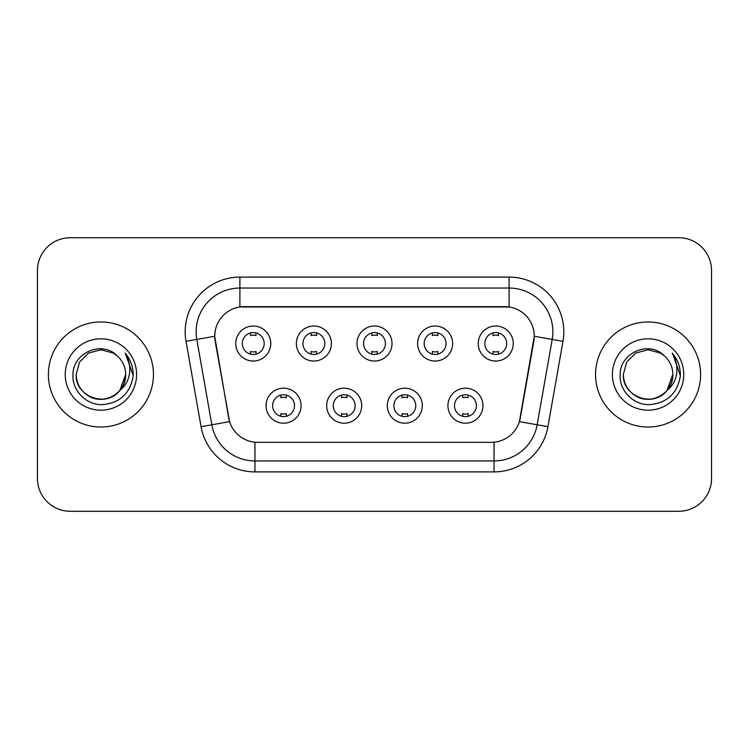 <?xml version="1.0" encoding="UTF-8"?>
<svg xmlns="http://www.w3.org/2000/svg" width="749" height="749" viewBox="0 0 749 749"><rect width="100%" height="100%" fill="white"/><g stroke="black" fill="none" stroke-linecap="round" stroke-linejoin="round"><path stroke-width="1.12" d="M361.692 405.686A17.508 17.508 0 0 1 344.184 423.194A17.508 17.508 0 0 1 326.676 405.686A17.508 17.508 0 0 1 344.184 388.179A17.508 17.508 0 0 1 361.692 405.686M333.249 405.686A10.945 10.945 0 0 0 344.184 416.631A10.945 10.945 0 0 0 355.129 405.686A10.945 10.945 0 0 0 344.184 394.742A10.945 10.945 0 0 0 333.249 405.686M422.324 405.686A17.508 17.508 0 0 1 404.816 423.194A17.508 17.508 0 0 1 387.308 405.686A17.508 17.508 0 0 1 404.816 388.179A17.508 17.508 0 0 1 422.324 405.686M393.871 405.686A10.945 10.945 0 0 0 404.816 416.631A10.945 10.945 0 0 0 415.751 405.686A10.945 10.945 0 0 0 404.816 394.742A10.945 10.945 0 0 0 393.871 405.686M482.946 405.686A17.508 17.508 0 0 1 465.438 423.194A17.508 17.508 0 0 1 447.93 405.686A17.508 17.508 0 0 1 465.438 388.179A17.508 17.508 0 0 1 482.946 405.686M454.493 405.686A10.945 10.945 0 0 0 465.438 416.631A10.945 10.945 0 0 0 476.383 405.686A10.945 10.945 0 0 0 465.438 394.742A10.945 10.945 0 0 0 454.493 405.686M301.07 405.686A17.508 17.508 0 0 1 283.562 423.194A17.508 17.508 0 0 1 266.054 405.686A17.508 17.508 0 0 1 283.562 388.179A17.508 17.508 0 0 1 301.07 405.686M272.617 405.686A10.945 10.945 0 0 0 283.562 416.631A10.945 10.945 0 0 0 294.507 405.686A10.945 10.945 0 0 0 283.562 394.742A10.945 10.945 0 0 0 272.617 405.686M331.386 343.529A17.508 17.508 0 0 1 313.878 361.037A17.508 17.508 0 0 1 296.37 343.529A17.508 17.508 0 0 1 313.878 326.021A17.508 17.508 0 0 1 331.386 343.529M302.933 343.529A10.945 10.945 0 0 0 313.878 354.474A10.945 10.945 0 0 0 324.823 343.529A10.945 10.945 0 0 0 313.878 332.584A10.945 10.945 0 0 0 302.933 343.529M392.008 343.529A17.508 17.508 0 0 1 374.5 361.037A17.508 17.508 0 0 1 356.992 343.529A17.508 17.508 0 0 1 374.5 326.021A17.508 17.508 0 0 1 392.008 343.529M363.555 343.529A10.945 10.945 0 0 0 374.5 354.474A10.945 10.945 0 0 0 385.445 343.529A10.945 10.945 0 0 0 374.5 332.584A10.945 10.945 0 0 0 363.555 343.529M452.63 343.529A17.508 17.508 0 0 1 435.122 361.037A17.508 17.508 0 0 1 417.614 343.529A17.508 17.508 0 0 1 435.122 326.021A17.508 17.508 0 0 1 452.63 343.529M424.177 343.529A10.945 10.945 0 0 0 435.122 354.474A10.945 10.945 0 0 0 446.067 343.529A10.945 10.945 0 0 0 435.122 332.584A10.945 10.945 0 0 0 424.177 343.529M513.262 343.529A17.508 17.508 0 0 1 495.754 361.037A17.508 17.508 0 0 1 478.246 343.529A17.508 17.508 0 0 1 495.754 326.021A17.508 17.508 0 0 1 513.262 343.529M484.809 343.529A10.945 10.945 0 0 0 495.754 354.474A10.945 10.945 0 0 0 506.689 343.529A10.945 10.945 0 0 0 495.754 332.584A10.945 10.945 0 0 0 484.809 343.529M270.754 343.529A17.508 17.508 0 0 1 253.246 361.037A17.508 17.508 0 0 1 235.738 343.529A17.508 17.508 0 0 1 253.246 326.021A17.508 17.508 0 0 1 270.754 343.529M242.311 343.529A10.945 10.945 0 0 0 253.246 354.474A10.945 10.945 0 0 0 264.191 343.529A10.945 10.945 0 0 0 253.246 332.584A10.945 10.945 0 0 0 242.311 343.529M201.069 426.677L186.014 341.319A54.714 54.714 0 0 1 239.895 277.102L509.105 277.102A54.714 54.714 0 0 1 562.986 341.319L547.931 426.677A54.714 54.714 0 0 1 494.05 471.898L254.95 471.898A54.714 54.714 0 0 1 201.069 426.677L229.597 421.65L215.178 341.329A29.548 29.548 0 0 1 244.277 306.65L504.723 306.65A29.548 29.548 0 0 1 533.822 341.329L520.312 417.933A29.548 29.548 0 0 1 491.213 442.35L257.787 442.35A29.548 29.548 0 0 1 228.688 417.933L214.729 336.264L196.79 339.419A43.77 43.77 0 0 1 239.895 288.047L509.105 288.047A43.77 43.77 0 0 1 552.21 339.419L537.155 424.777A43.77 43.77 0 0 1 494.05 460.953L254.95 460.953A43.77 43.77 0 0 1 211.845 424.777L196.79 339.419A43.77 43.77 0 0 1 196.126 331.826M48.395 374.5A52.524 52.524 0 0 0 100.918 427.024A52.524 52.524 0 0 0 153.451 374.5A52.524 52.524 0 0 0 100.918 321.976A52.524 52.524 0 0 0 48.395 374.5A52.524 52.524 0 0 0 100.918 427.024A52.524 52.524 0 0 0 153.451 374.5A52.524 52.524 0 0 0 100.918 321.976A52.524 52.524 0 0 0 48.395 374.5M595.549 374.5A52.524 52.524 0 0 0 648.082 427.024A52.524 52.524 0 0 0 700.605 374.5A52.524 52.524 0 0 0 648.082 321.976A52.524 52.524 0 0 0 595.549 374.5A52.524 52.524 0 0 0 648.082 427.024A52.524 52.524 0 0 0 700.605 374.5A52.524 52.524 0 0 0 648.082 321.976A52.524 52.524 0 0 0 595.549 374.5M239.895 277.102L239.895 306.978L509.105 306.978L509.105 277.102M214.729 336.198L215.057 331.826M491.213 442.35L257.787 442.35M552.21 339.419L534.271 336.264L519.403 421.65L537.155 424.777L552.21 339.419L562.986 341.319M520.312 417.933L520.134 418.86M228.866 418.86L228.688 417.933M711.55 270.539A32.825 32.825 0 0 0 678.725 237.714L70.275 237.714A32.825 32.825 0 0 0 37.45 270.539L37.45 478.461A32.825 32.825 0 0 0 70.275 511.286L678.725 511.286A32.825 32.825 0 0 0 711.55 478.461L711.55 270.539L711.55 478.461M37.45 270.539L37.45 478.461M678.725 237.714L70.275 237.714M70.275 511.286L678.725 511.286M255.989 332.931L255.989 335.589A8.398 8.398 0 0 0 250.512 335.589L250.512 332.931M250.512 354.127L250.512 351.468A8.398 8.398 0 0 0 255.989 351.468L255.989 354.127M280.828 416.285L280.828 413.626A8.398 8.398 0 0 0 286.296 413.626L286.296 416.285M286.296 395.088L286.296 397.747A8.398 8.398 0 0 0 280.828 397.747L280.828 395.088M316.612 332.931L316.612 335.589A8.398 8.398 0 0 0 311.135 335.589L311.135 332.931M311.135 354.127L311.135 351.468A8.398 8.398 0 0 0 316.612 351.468L316.612 354.127M377.234 332.931L377.234 335.589A8.398 8.398 0 0 0 371.766 335.589L371.766 332.931M371.766 354.127L371.766 351.468A8.398 8.398 0 0 0 377.234 351.468L377.234 354.127M437.865 332.931L437.865 335.589A8.398 8.398 0 0 0 432.388 335.589L432.388 332.931M432.388 354.127L432.388 351.468A8.398 8.398 0 0 0 437.865 351.468L437.865 354.127M498.488 332.931L498.488 335.589A8.398 8.398 0 0 0 493.011 335.589L493.011 332.931M493.011 354.127L493.011 351.468A8.398 8.398 0 0 0 498.488 351.468L498.488 354.127M341.45 416.285L341.45 413.626A8.398 8.398 0 0 0 346.927 413.626L346.927 416.285M346.927 395.088L346.927 397.747A8.398 8.398 0 0 0 341.45 397.747L341.45 395.088M402.073 416.285L402.073 413.626A8.398 8.398 0 0 0 407.55 413.626L407.55 416.285M407.55 395.088L407.55 397.747A8.398 8.398 0 0 0 402.073 397.747L402.073 395.088M462.704 416.285L462.704 413.626A8.398 8.398 0 0 0 468.172 413.626L468.172 416.285M468.172 395.088L468.172 397.747A8.398 8.398 0 0 0 462.704 397.747L462.704 395.088M93.325 398.047C108.83 403.617 126.132 390.547 125.654 374.5C125.326 383.825 121.198 390.969 113.286 395.921C97.866 405.799 75.34 392.794 76.183 374.5L79.497 362.132L88.551 353.079L100.918 349.764L113.286 353.079L117.125 355.812C101.948 339.896 72.719 353.004 72.99 374.5C71.838 390.407 85.957 404.769 101.714 404.657C119.475 403.374 129.942 393.937 133.125 376.354L133.182 374.5C133.088 366.383 130.392 359.258 125.083 353.125C129.118 359.745 130.541 366.87 129.352 374.5C128.191 380.988 125.036 386.287 119.877 390.398A24.736 24.736 0 0 0 125.654 374.5L119.877 390.398C106.742 408.139 74.891 396.792 76.183 374.5L79.497 362.132L88.551 353.079L100.918 349.764L113.286 353.079L117.125 355.812L113.286 353.079L100.918 349.764L88.551 353.079L79.497 362.132L76.183 374.5C76.52 383.825 80.639 390.969 88.551 395.921C103.971 405.799 126.506 392.794 125.654 374.5L119.812 390.472L125.654 374.5C125.326 383.825 121.198 390.969 113.286 395.921C97.866 405.799 75.34 392.794 76.183 374.5C76.52 383.825 80.639 390.969 88.551 395.921C103.971 405.799 126.506 392.794 125.654 374.5A24.736 24.736 0 0 0 117.125 355.812M65.238 374.5A35.68 35.68 0 0 0 100.918 410.18A35.68 35.68 0 0 0 136.599 374.5A35.68 35.68 0 0 0 100.918 338.82A35.68 35.68 0 0 0 65.238 374.5M125.326 353.397L133.163 375.436M640.479 398.047C655.984 403.617 673.285 390.547 672.817 374.5C672.48 383.825 668.361 390.969 660.449 395.921C645.029 405.799 622.494 392.794 623.346 374.5L626.66 362.132L635.714 353.079L648.082 349.764L660.449 353.079L664.288 355.812C649.102 339.896 619.872 353.004 620.153 374.5C618.992 390.407 633.111 404.769 648.877 404.657C666.638 403.374 677.105 393.937 680.289 376.354L680.345 374.5C680.251 366.383 677.545 359.258 672.237 353.125C676.281 359.745 677.695 366.87 676.506 374.5C675.355 380.988 672.199 386.287 667.041 390.398A24.736 24.736 0 0 0 672.817 374.5L667.041 390.398C653.905 408.139 622.054 396.792 623.346 374.5C623.674 383.825 627.802 390.969 635.714 395.921C651.134 405.799 673.66 392.794 672.817 374.5L666.975 390.472L672.817 374.5C672.48 383.825 668.361 390.969 660.449 395.921C645.029 405.799 622.494 392.794 623.346 374.5C623.674 383.825 627.802 390.969 635.714 395.921C651.134 405.799 673.66 392.794 672.817 374.5A24.736 24.736 0 0 0 664.288 355.812M612.401 374.5A35.68 35.68 0 0 0 648.082 410.18A35.68 35.68 0 0 0 683.762 374.5A35.68 35.68 0 0 0 648.082 338.82A35.68 35.68 0 0 0 612.401 374.5M672.48 353.397L680.326 375.436M494.05 442.21L494.05 471.898M254.95 471.898L254.95 442.21M186.014 341.319L196.79 339.419M537.155 424.777L547.931 426.677"/></g></svg>
